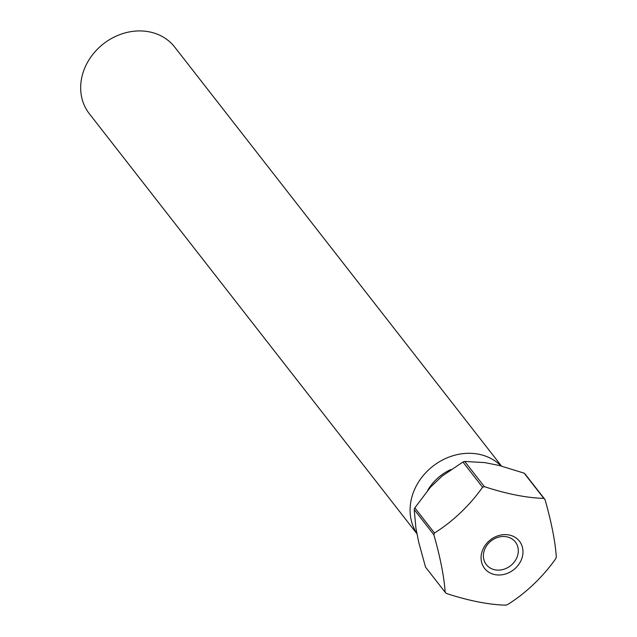 <?xml version="1.0" encoding="UTF-8"?>
<svg xmlns="http://www.w3.org/2000/svg" width="637" height="637" viewBox="0 0 637 637"><rect width="100%" height="100%" fill="white"/><g stroke="black" fill="none" stroke-linecap="round" stroke-linejoin="round"><path stroke-width="0.96" d="M494.973 569.812A18.409 15.774 142 0 0 514.616 561.563A18.409 15.774 142 0 0 515.373 541.983A18.409 15.774 142 0 0 506.733 536.8A18.409 15.774 142 0 0 487.09 545.049A18.409 15.774 142 0 0 486.334 564.629A18.409 15.774 142 0 0 494.973 569.812M509.082 534.992A22.112 18.943 -38 0 1 521.767 558.697A22.112 18.943 -38 0 1 494.965 574.63A22.112 18.943 -38 0 1 482.281 550.917A22.112 18.943 -38 0 1 509.082 534.992M501.462 466.037L174.713 47.09A54.153 46.39 142 0 0 149.297 31.85A54.153 46.39 142 0 0 91.521 56.112A54.153 46.39 142 0 0 89.315 113.697L417.068 533.925M450.733 469.58A45.211 38.738 142 0 0 427.706 490.307M501.016 465.926A54.153 46.39 142 0 0 478.721 454.221A54.153 46.39 142 0 0 421.965 477.137A54.153 46.39 142 0 0 417.02 533.695M434.458 533.026A68.231 58.453 142 0 0 434.147 533.894A68.231 58.453 142 0 0 433.845 534.754L414.201 509.576A68.231 58.453 142 0 1 414.822 507.84L434.458 533.026A90.446 46.342 -45.6 0 0 482.575 487.217L462.932 462.032A68.231 58.453 142 0 1 464.731 461.459L484.375 486.644A90.446 27.797 19.6 0 0 543.807 498.357L524.163 473.172A68.231 58.453 142 0 1 525.35 474.334L544.985 499.519A90.446 18.545 72.4 0 1 556.308 557.041A68.231 58.453 142 0 1 556.005 557.908A68.231 58.453 142 0 1 555.687 558.768A90.446 46.342 134.4 0 1 507.578 604.577A68.231 58.453 142 0 1 505.778 605.15A90.446 27.797 -160.4 0 1 446.346 593.437A68.231 58.453 142 0 1 445.159 592.275A90.446 18.545 -107.6 0 0 433.845 534.754M544.985 499.519A68.231 58.453 142 0 0 543.807 498.357M484.375 486.644A68.231 58.453 142 0 0 482.575 487.217M445.159 592.275L425.516 567.097L418.652 541.991L415.913 528.073L414.201 509.576M414.822 507.84L430.477 487.178L442.118 476.094L462.932 462.032M464.731 461.459L484.685 462.597L499.058 465.432L524.163 473.172"/></g></svg>
